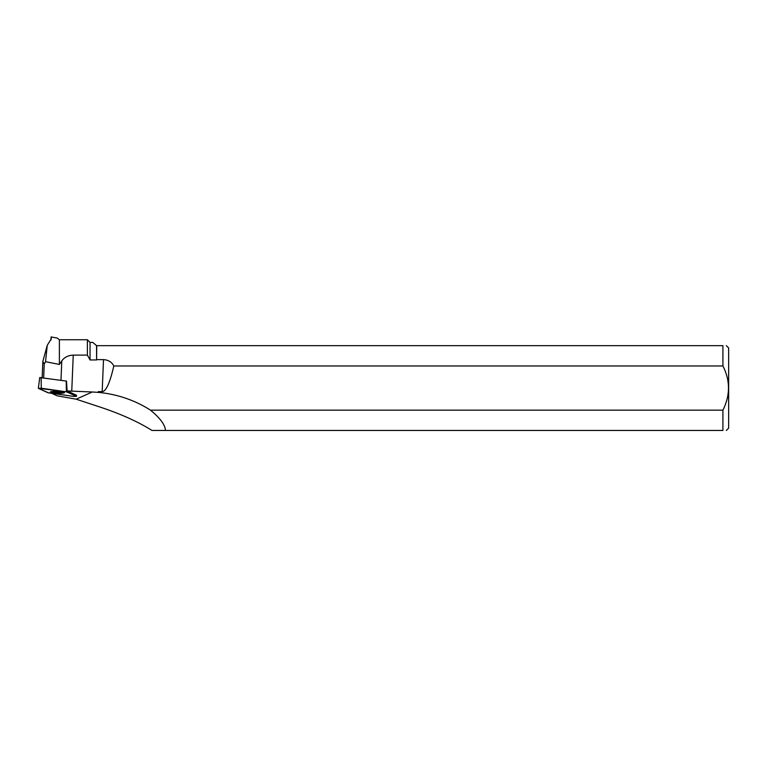 <?xml version="1.0" encoding="UTF-8"?>
<svg xmlns="http://www.w3.org/2000/svg" width="767" height="767" viewBox="0 0 767 767"><rect width="100%" height="100%" fill="white"/><g stroke="black" fill="none" stroke-linecap="round" stroke-linejoin="round"><path stroke-width="1.15" d="M39.788 377.556L66.528 381.103M76.432 396.251L66.365 391.774L38.35 388.284L48.503 392.838L73.584 396.395L76.518 396.318L76.384 395.139M53.412 391.391A7.037 0.92 -177.6 0 0 50.401 392.004A7.037 0.92 -177.6 0 0 54.131 392.982A7.037 0.92 -177.6 0 0 61.446 393.222A7.037 0.92 -177.6 0 0 64.466 392.589A7.037 0.92 -177.6 0 0 60.679 391.63A7.037 0.92 -177.6 0 0 53.412 391.391M59.385 364.459L59.385 339.752L87.38 339.752L87.38 355.111L73.249 355.111C68.196 355.361 64.37 357.288 61.782 360.883L59.385 364.459L45.56 361.669L44.227 364.085L42.847 361.478L47.247 345.313L51.303 338.784M45.56 361.669L47.247 345.313M43.652 377.843L44.227 364.085M42.847 361.478L42.175 377.632M59.385 339.752L57.161 338.055L51.092 336.943L51.312 338.602M87.38 355.111L90.046 359.963L96.575 359.963L96.747 345.658L722.917 345.658C727.413 345.658 727.413 345.658 722.917 345.658L722.917 365.964C730.328 380.576 730.328 395.312 722.917 410.144L150.447 410.144A118.463 113.612 155.9 0 0 98.301 392.388L92.308 391.985L76.163 399.195L57.161 395.81L51.657 393.289M96.575 359.963L96.575 345.658L92.797 342.418L90.046 342.418L90.046 359.963M76.163 399.195L97.677 406.28C119.47 413.355 137.571 421.409 151.981 430.45L165.471 430.45C165.097 424.803 160.092 418.034 150.447 410.144M96.747 359.627L103.516 359.627C108.358 359.944 111.79 362.053 113.804 365.964L722.917 365.964M103.516 359.627L102.184 391.621L98.301 391.621L98.205 392.368M98.301 391.621L98.301 392.388M102.184 391.621A140.658 18.331 92.4 0 0 113.804 365.964M73.249 355.111L71.753 391.141A18.331 2.387 2.4 0 1 67.093 390.873L66.508 381.103M76.47 395.264L67.093 390.873M71.753 391.141L92.308 391.985M165.471 430.45L722.917 430.45L722.917 410.144M726.33 430.45L728.65 428.13L728.65 347.978L726.33 345.658M722.917 430.45C727.404 430.45 727.404 430.45 722.917 430.45M62.971 391.966A6.932 0.901 2.4 0 1 57.477 392.1A6.932 0.901 2.4 0 1 51.935 391.515M51.092 336.943L50.958 340.049M47.88 392.704L73.584 396.395L76.432 396.251L66.988 391.918L41.284 388.227L38.436 388.37L47.88 392.704M66.556 381.774L66.988 391.918M41.14 377.489L41.274 388.227M66.365 391.774L66.23 381.036M61.782 360.883L60.977 380.298M76.46 395.168L76.518 396.318M39.75 377.517L38.35 388.284M90.046 342.418L87.38 339.752"/></g></svg>
